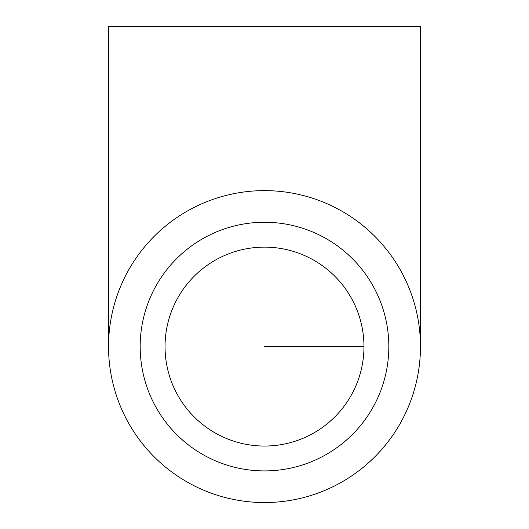 <?xml version="1.0" encoding="UTF-8"?>
<svg xmlns="http://www.w3.org/2000/svg" width="529" height="529" viewBox="0 0 529 529"><rect width="100%" height="100%" fill="white"/><g stroke="black" fill="none" stroke-linecap="round" stroke-linejoin="round"><path stroke-width="0.79" d="M165.041 346.588A99.459 99.459 0 0 1 314.233 260.453A99.459 99.459 0 0 1 314.233 432.722A99.459 99.459 0 0 1 165.041 346.588M140.178 346.588A124.322 124.322 0 0 1 326.664 238.916A124.322 124.322 0 0 1 326.664 454.252A124.322 124.322 0 0 1 140.178 346.588M420.462 346.588L420.462 26.45L108.538 26.45L108.538 346.588M264.5 502.55A155.962 155.962 0 0 0 399.567 268.606A155.962 155.962 0 0 0 129.433 268.606A155.962 155.962 0 0 0 264.5 502.55M264.5 346.588L363.959 346.588"/></g></svg>
